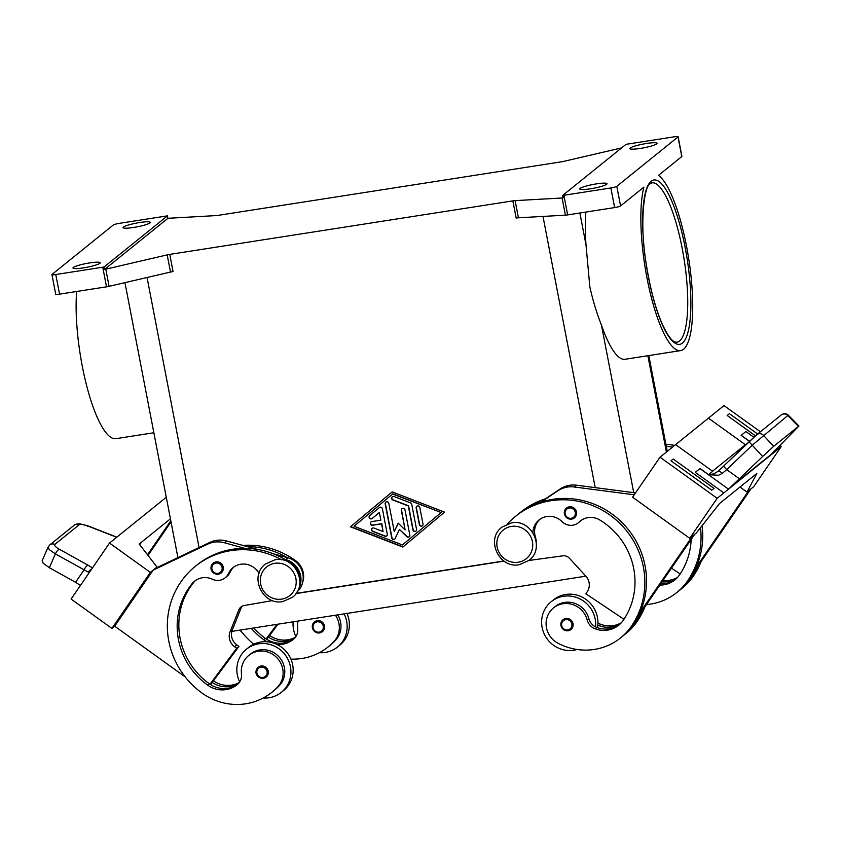 <?xml version="1.0" encoding="UTF-8"?>
<svg xmlns="http://www.w3.org/2000/svg" width="841" height="841" viewBox="0 0 841 841"><rect width="100%" height="100%" fill="white"/><g stroke="black" fill="none" stroke-linecap="round" stroke-linejoin="round"><path stroke-width="1.26" d="M571.565 519.107A6.308 6.045 51.1 0 1 566.498 508.059A6.308 6.045 51.1 0 1 576.001 510.519A6.308 6.045 51.1 0 1 571.628 519.097L574.414 517.867M532.921 532.721A17.65 16.925 51.1 0 1 539.06 519.938A17.65 16.925 51.1 0 1 561.988 521.578A12.604 12.089 -128.9 0 0 579.176 522.04A17.65 16.925 51.1 0 1 580.301 521.042A17.65 16.925 51.1 0 1 599.791 519.99A70.602 67.701 51.1 0 1 623.286 620.269A25.209 24.179 51.1 0 1 618.713 625.22A25.209 24.179 51.1 0 1 595.218 628.826A12.604 12.089 51.1 0 1 587.176 619.943A21.435 20.552 -128.9 0 0 576.074 605.983A21.435 20.552 -128.9 0 0 553.536 607.906A21.435 20.552 -128.9 0 0 557.909 643.186A59.637 57.188 -128.9 0 0 620.626 637.846A59.637 57.188 -128.9 0 0 631.454 626.146A80.683 77.372 -128.9 0 0 618.745 522.324A80.683 77.372 -128.9 0 0 515.501 516.363A80.683 77.372 -128.9 0 0 507.375 524.006M577.157 649.494A27.732 26.597 51.1 0 1 542.109 627.386A27.732 26.597 51.1 0 1 551.244 601.662A27.732 26.597 51.1 0 1 595.207 619.113A27.732 26.597 51.1 0 1 595.596 626.913A12.604 12.089 51.1 0 1 588.847 618.598A21.435 20.552 -128.9 0 0 577.746 604.637A21.435 20.552 -128.9 0 0 555.207 606.561L553.536 607.906M216.042 561.925A6.308 6.045 51.1 0 1 221.183 572.952A6.308 6.045 51.1 0 1 211.68 570.492A6.308 6.045 51.1 0 1 216.042 561.925M242.818 545.41A80.683 77.372 51.1 0 1 295.506 560.6A18.912 18.134 51.1 0 1 303.601 574.918A18.912 18.134 51.1 0 1 302.718 582.182M259.007 573.341A17.65 16.925 -128.9 0 0 233.02 567.664A17.65 16.925 -128.9 0 0 228.416 573.604A12.604 12.089 51.1 0 1 212.405 579.239A17.65 16.925 -128.9 0 0 194.597 581.194A17.65 16.925 -128.9 0 0 192.221 583.549A70.602 67.701 -128.9 0 0 207.59 685.1A25.209 24.179 -128.9 0 0 237.141 684.721A25.209 24.179 -128.9 0 0 237.225 684.658A12.604 12.089 -128.9 0 0 241.472 673.851A21.435 20.552 51.1 0 1 246.707 657.347A21.435 20.552 51.1 0 1 248.768 655.433A21.435 20.552 51.1 0 1 277.257 658.104A21.435 20.552 51.1 0 1 277.73 686.887A59.637 57.188 51.1 0 1 272.011 692.206A59.637 57.188 51.1 0 1 202.103 693.1A80.683 77.372 51.1 0 1 195.364 566.298L197.036 564.952A80.683 77.372 51.1 0 1 244.784 548.353A80.683 77.372 51.1 0 1 284.847 559.36A80.683 77.372 51.1 0 1 291.617 563.743A18.912 18.134 51.1 0 1 299.711 578.061A18.912 18.134 51.1 0 1 299.753 578.871M248.768 655.433L250.429 654.088A21.435 20.552 51.1 0 1 278.928 656.758A21.435 20.552 51.1 0 1 279.401 685.541A59.637 57.188 51.1 0 1 273.682 690.86L272.011 692.206M344.106 613.867A27.732 26.597 51.1 0 1 346.65 621.31A27.732 26.597 51.1 0 1 337.514 647.034A27.732 26.597 51.1 0 1 319.401 652.679M295.874 636.584A27.732 26.597 51.1 0 1 293.551 629.594A27.732 26.597 51.1 0 1 293.162 621.814M337.514 647.034L339.732 645.236A27.732 26.597 -128.9 0 0 348.868 619.512A27.732 26.597 -128.9 0 0 346.965 613.425M319.527 632.947A6.308 6.045 51.1 0 1 314.46 621.898A6.308 6.045 51.1 0 1 323.964 624.358A6.308 6.045 51.1 0 1 319.601 632.937C312.421 631.654 310.718 627.975 314.46 621.898M277.141 644.542A25.209 24.179 -128.9 0 0 293.351 639.391A25.209 24.179 -128.9 0 0 293.425 639.328A12.604 12.089 -128.9 0 0 297.672 628.521A21.435 20.552 51.1 0 1 298.092 621.047M261.036 666.009A6.308 6.045 51.1 0 1 266.166 677.047A6.308 6.045 51.1 0 1 256.663 674.577A6.308 6.045 51.1 0 1 261.036 666.009M246.487 649.189L248.705 647.402A27.732 26.597 51.1 0 1 292.668 664.842A27.732 26.597 51.1 0 1 283.533 690.577L281.304 692.364A27.732 26.597 -128.9 0 0 290.439 666.64A27.732 26.597 -128.9 0 0 246.487 649.189A27.732 26.597 -128.9 0 0 237.351 674.924A27.732 26.597 -128.9 0 0 239.674 681.925M49.377 545.283A5.046 4.836 51.1 0 1 49.735 544.957L48.063 547.144L49.22 549.593L55.38 553.893L89.209 572.647M92.457 567.917L88.137 565.257A5.046 1.861 -60.9 0 0 86.076 566.718A5.046 1.861 -60.9 0 0 84.089 569.851L75.564 582.277L80.421 585.473M48.063 547.144L42.134 560.779L43.238 563.333L49.356 567.717L55.38 553.893A5.046 1.861 -60.9 0 1 57.356 550.76A5.046 1.861 -60.9 0 1 59.427 549.299C55.538 547.049 54.013 545.41 54.823 544.4L79.233 524.71C80.61 523.954 83.574 524.437 88.147 526.13L116.689 537.273M570.934 629.51L568.127 630.75A6.308 6.045 -128.9 0 0 572.521 622.161A6.308 6.045 -128.9 0 0 563.018 619.701A6.308 6.045 -128.9 0 0 568.085 630.75M620.574 623.538A25.209 24.179 51.1 0 1 599.107 625.683A12.604 12.089 51.1 0 1 597.814 625.126A27.732 26.597 51.1 0 1 597.457 627.68M597.814 625.126A27.732 26.597 -128.9 0 0 597.436 617.315A27.732 26.597 -128.9 0 0 553.473 599.864L551.244 601.662M756.437 434.976L723.575 466.156L726.698 469.635L752.222 445.215L762.661 456.474L773.667 446.329L798.95 426.009L769.704 455.927A15.127 1.188 -54.3 0 0 769.799 455.843L769.399 455.559M718.088 471.359L713.578 473.882L708.721 474.745L718.624 475.239L722.314 473.346A5.046 1.693 46.8 0 0 718.119 471.328L718.088 471.359A5.046 1.693 46.8 0 1 718.119 471.328L749.1 441.746L752.222 445.215L788.28 415.16L798.95 426.009M708.721 474.745L700.048 468.511A15.127 1.188 125.7 0 1 699.943 468.595L728.506 489.147A15.127 1.188 125.7 0 0 728.621 489.063L769.704 455.927M762.661 456.474L728.621 489.063M756.679 434.765A5.046 4.836 51.1 0 1 763.397 435.26L773.667 446.329M788.28 415.17C786.104 413.257 783.728 413.204 781.152 415.023A5.046 4.836 51.1 0 1 787.807 415.57L798.424 426.366M76.657 291.491A89.503 22.202 81.1 0 0 82.281 366.182A89.503 22.202 81.1 0 0 115.827 438.687L153.861 432.758M135.18 335.717L143.338 378.103M686.529 246.245A89.503 22.202 81.1 0 0 658.471 175.37L681.788 156.563A5.046 0.694 -10.9 0 0 681.914 156.363L678.14 136.747A5.046 0.694 169.1 0 1 678.014 136.946L616.8 186.313A5.046 0.694 169.1 0 1 614.603 187.165A5.046 0.694 169.1 0 1 610.86 187.964L614.645 207.58A5.046 0.694 -10.9 0 0 618.377 206.791A5.046 0.694 -10.9 0 0 620.584 205.929L643.901 187.123A89.503 22.202 81.1 0 0 647.013 278.108A89.503 22.202 81.1 0 0 680.558 350.613A89.503 22.202 81.1 0 0 686.529 246.245M680.558 350.613L625.052 359.275A89.503 22.202 -98.9 0 1 601.462 325.12C596.847 313.556 592.979 300.857 589.856 287.023L585.998 244.826A89.503 22.202 -98.9 0 1 585.883 212.069M170.502 272.064A5.046 0.694 169.1 0 1 171.774 271.79A5.046 0.694 169.1 0 1 173.057 271.559L169.756 254.392A5.046 0.694 -10.9 0 0 168.473 254.623A5.046 0.694 -10.9 0 0 167.191 254.897L170.502 272.064L109.088 286.329L105.787 269.162A5.046 0.694 169.1 0 1 104.557 269.425L104.084 266.975A5.046 0.694 169.1 0 1 104.042 266.986A5.046 0.694 169.1 0 1 102.749 267.207L55.779 274.534A5.046 0.694 169.1 0 1 52.689 274.807A5.046 0.694 169.1 0 1 51.942 274.587A5.046 0.694 169.1 0 1 52.068 274.387L113.272 225.02A5.046 0.694 169.1 0 1 115.48 224.158A5.046 0.694 169.1 0 1 119.212 223.37L166.192 216.042A5.046 0.694 169.1 0 1 167.401 215.874A5.046 0.694 169.1 0 1 167.443 215.874L167.916 218.324A5.046 0.694 169.1 0 1 168.925 218.239L215.906 215.601A5.046 0.694 -10.9 0 0 216.957 215.517A5.046 0.694 -10.9 0 0 218.166 215.349L561.262 161.84A5.046 0.694 -10.9 0 0 562.555 161.619A5.046 0.694 -10.9 0 0 563.827 161.346L621.573 147.921M102.749 267.207L106.534 286.823A5.046 0.694 -10.9 0 0 107.816 286.602A5.046 0.694 -10.9 0 0 109.088 286.329M169.756 254.392L512.852 200.883L516.164 218.05A5.046 0.694 169.1 0 1 517.373 217.893A5.046 0.694 169.1 0 1 518.424 217.798L565.404 215.17A5.046 0.694 -10.9 0 0 566.456 215.075A5.046 0.694 -10.9 0 0 567.664 214.907L614.645 207.58M567.664 214.907L563.89 195.291A5.046 0.694 169.1 0 1 562.682 195.459A5.046 0.694 169.1 0 1 562.64 195.459L563.113 197.908A5.046 0.694 169.1 0 1 562.093 198.003L515.123 200.631A5.046 0.694 -10.9 0 0 514.061 200.726A5.046 0.694 -10.9 0 0 512.852 200.883M562.64 195.459L625.988 144.358A5.046 0.694 169.1 0 1 626.04 144.347A5.046 0.694 169.1 0 1 627.323 144.126L674.303 136.799A5.046 0.694 169.1 0 1 677.383 136.526A5.046 0.694 169.1 0 1 678.14 136.747M51.942 274.587L55.716 294.213A5.046 0.694 -10.9 0 0 56.473 294.424A5.046 0.694 -10.9 0 0 59.553 294.15L55.779 274.534M630.214 148.016A13.866 1.903 169.1 0 1 644.847 143.758A13.866 1.903 169.1 0 1 657.105 143.327A13.866 1.903 169.1 0 1 656.758 143.874A13.866 1.903 169.1 0 1 642.125 148.132A13.866 1.903 169.1 0 1 629.867 148.573A13.866 1.903 169.1 0 1 630.214 148.016M73.314 267.459A13.866 1.903 169.1 0 1 87.948 263.201A13.866 1.903 169.1 0 1 100.205 262.76A13.866 1.903 169.1 0 1 99.858 263.317A13.866 1.903 169.1 0 1 85.225 267.575A13.866 1.903 169.1 0 1 72.967 268.006A13.866 1.903 169.1 0 1 73.314 267.459M580.132 188.416A13.866 1.903 169.1 0 1 594.766 184.158A13.866 1.903 169.1 0 1 607.023 183.716A13.866 1.903 169.1 0 1 606.676 184.274A13.866 1.903 169.1 0 1 592.043 188.531A13.866 1.903 169.1 0 1 579.785 188.962A13.866 1.903 169.1 0 1 580.132 188.416M123.396 227.059A13.866 1.903 169.1 0 1 138.029 222.802A13.866 1.903 169.1 0 1 150.287 222.371A13.866 1.903 169.1 0 1 149.94 222.918A13.866 1.903 169.1 0 1 135.306 227.175A13.866 1.903 169.1 0 1 123.049 227.606A13.866 1.903 169.1 0 1 123.396 227.059M106.534 286.823L59.553 294.15M563.89 195.291L610.86 187.964M296.116 593.389L503.854 560.989M392.19 491.89L444.563 512.137L402.818 547.06L350.445 526.813L392.19 491.89M105.787 269.162L167.191 254.897M104.557 269.425L167.916 218.324M104.084 266.975L167.443 215.874M722.314 473.346L726.698 469.635L739.365 478.76M749.478 441.378L741.131 435.375A15.127 1.188 125.7 0 0 741.236 435.291L745.904 431.528L753.883 437.246M760.401 431.759L724.027 405.583L708.437 418.145L745.347 444.71A5.046 4.836 -128.9 0 0 745.547 444.836L747.554 443.218M708.637 474.608L712.716 471.317L675.607 444.626L660.027 457.199L717.163 498.303L689.715 538.303L696.39 532.921L719.539 503.528L756.816 473.462L747.029 492.069L753.704 486.687L781.152 446.687L779.47 445.478M675.607 444.626L708.437 418.156L745.547 444.836M741.131 435.375L745.914 431.517L753.872 437.257M769.799 455.843L774.477 452.08L773.489 451.365L774.477 452.069L781.152 446.687M755.449 435.817L727.181 415.486L755.439 435.827M728.506 489.147L723.838 492.921L695.276 472.358L699.943 468.595M695.276 472.358L700.048 468.511M728.39 488.894L732.742 485.73M769.473 455.759L732.511 485.562M723.838 492.921L717.163 498.303M711.78 490.187L714.009 488.379L711.78 490.187L670.971 460.826L711.791 490.177M740.006 487.023L747.029 492.069M727.181 415.486L729.41 413.688L757.625 433.998M750.918 488.936L693.541 572.542M665.872 444.185L674.734 445.341M689.715 538.303L632.579 497.199L660.027 457.199M623.402 635.586A59.637 57.188 -128.9 0 0 624.527 634.703A59.637 57.188 -128.9 0 0 635.344 623.002A80.683 77.372 -128.9 0 0 642.061 610.997L694.719 534.266M635.544 492.889L576.516 485.194A25.209 24.179 -128.9 0 0 560.19 488.957L543.107 500.384A80.683 77.372 -128.9 0 0 519.402 513.22A80.683 77.372 -128.9 0 0 518.298 514.135M714.009 488.379L673.199 459.018L670.981 460.815M692.49 536.064L639.833 612.795A80.683 77.372 -128.9 0 0 625.273 525.972A80.683 77.372 -128.9 0 0 540.879 502.172L557.961 490.745A25.209 24.179 51.1 0 1 574.287 486.992L634.23 494.802M642.061 610.997L637.341 617.872M624.527 634.703L626.198 633.357A59.637 57.188 -128.9 0 0 637.015 621.657A80.683 77.372 -128.9 0 0 644.921 606.834M545.441 498.818A80.683 77.372 -128.9 0 0 521.073 511.875L519.402 513.22M621.32 622.76A25.209 24.179 51.1 0 1 600.779 624.337A12.604 12.089 51.1 0 1 597.94 622.855M672.506 447.139L666.293 446.329M646.466 604.584A59.637 57.188 -128.9 0 0 676.837 592.506L678.498 591.16A59.637 57.188 -128.9 0 0 689.326 579.46A80.683 77.372 -128.9 0 0 696.043 567.454A80.683 77.372 -128.9 0 0 702.088 525.678M696.043 567.454L748.69 490.734M671.475 568.138L680.159 573.951M691.165 539.438A70.602 67.701 51.1 0 1 679.496 574.939A25.209 24.179 51.1 0 1 674.924 579.88A25.209 24.179 51.1 0 1 659.859 585.073M675.733 579.197A25.209 24.179 51.1 0 1 660.795 583.707M676.837 592.506A59.637 57.188 -128.9 0 0 687.654 580.805A80.683 77.372 -128.9 0 0 700.5 527.696M677.531 577.42A25.209 24.179 51.1 0 1 663.034 580.437M676.784 578.209A25.209 24.179 51.1 0 1 662.067 581.856M679.602 590.245A59.637 57.188 -128.9 0 0 680.726 589.362L682.398 588.017A59.637 57.188 -128.9 0 0 693.226 576.327A80.683 77.372 -128.9 0 0 701.121 561.504M680.726 589.362A59.637 57.188 -128.9 0 0 691.554 577.672A80.683 77.372 -128.9 0 0 698.261 565.667M74.134 525.278A5.046 4.836 51.1 0 1 74.155 525.268A5.046 4.836 51.1 0 1 79.233 524.71M74.155 525.268L49.735 544.957A5.046 4.836 51.1 0 1 49.745 544.957A5.046 4.836 51.1 0 1 54.823 544.4M88.389 572.206A5.046 3.375 -53.3 0 1 91.68 569.052M166.287 497.273L109.519 543.055L71.086 599.055L111.895 628.416L114.681 626.177L185.178 676.879M75.564 582.277L49.356 567.717M155.375 568.348L157.004 567.023L139.196 544.022L141.425 542.224L139.732 544.705L141.435 542.235L170.439 518.834M147.501 554.745L170.818 520.779M171.028 521.904L148.027 555.417M241.378 631.549L239.475 630.182M244.784 548.353L224.431 542.771A25.209 24.179 -128.9 0 0 207.643 544.169L153.104 570.156L150.329 572.406L109.519 543.055M157.004 567.023L156.458 567.833M273.146 553.735L287.075 557.562A80.683 77.372 51.1 0 0 247.002 546.555L226.649 540.973A25.209 24.179 51.1 0 0 209.872 542.382L155.333 568.369L153.104 570.156L114.681 626.177M150.329 572.406L111.895 628.416M263.201 698.009A27.732 26.597 -128.9 0 0 281.304 692.364M195.364 566.298A80.683 77.372 51.1 0 1 281.619 559.822M242.166 606.203A7.569 7.254 -128.9 0 0 241.073 608.054L232.316 629.898A12.604 12.089 -128.9 0 0 236.878 644.952L238.918 646.424L212.216 682.472A25.209 24.179 -128.9 0 0 238.665 683.26M212.216 682.472L210.597 684.658M266.797 639.318L278.024 624.169M277.004 624.337L266.198 638.929A25.209 24.179 -128.9 0 0 294.045 638.792M253.782 627.954A70.602 67.701 -128.9 0 0 265.462 638.424A25.209 24.179 -128.9 0 0 266.198 638.929M268.416 637.131A25.209 24.179 -128.9 0 0 294.865 637.93M251.27 628.343A70.602 67.701 -128.9 0 0 263.79 639.77A25.209 24.179 -128.9 0 0 267.06 641.767M335.422 615.223A21.435 20.552 51.1 0 1 333.93 641.557A59.637 57.188 51.1 0 1 328.211 646.876A59.637 57.188 51.1 0 1 290.912 659.102M337.735 614.866A21.435 20.552 51.1 0 1 335.601 640.201A59.637 57.188 51.1 0 1 329.882 645.531L328.211 646.876M253.73 644.238A80.683 77.372 51.1 0 1 240.232 630.067M269.646 635.481A25.209 24.179 -128.9 0 0 295.433 637.226M382.382 508.721L387.28 534.182A1.892 1.819 51.1 0 1 384.873 536.201L372.794 531.523A1.892 1.819 51.1 0 1 372.195 528.316A1.892 1.819 51.1 0 1 373.982 528.053L383.054 531.565L381.562 523.859L372.521 525.268A1.892 1.819 51.1 0 1 370.976 521.956A1.892 1.819 51.1 0 1 371.806 521.588L380.857 520.18L379.375 512.474L372.153 518.519A1.892 1.819 51.1 0 1 369.535 518.214A1.892 1.819 51.1 0 1 369.725 515.607L379.365 507.554A1.892 1.819 51.1 0 1 382.382 508.721M379.47 507.47L369.945 515.428A1.892 1.819 -128.9 0 0 369.725 517.993A1.892 1.819 -128.9 0 0 372.269 518.413M379.375 512.474L380.857 520.18M371.091 521.872A1.892 1.819 -128.9 0 0 372.742 525.089L381.793 523.67L383.054 531.565M372.311 528.232A1.892 1.819 -128.9 0 0 373.015 531.344L385.094 536.022A1.892 1.819 -128.9 0 0 386.765 535.843M416.915 506.198A1.892 1.819 -128.9 0 0 416.4 507.859L419.596 524.406A1.892 1.819 -128.9 0 0 422.476 525.678M422.991 524.017A1.892 1.819 51.1 0 1 422.361 525.772A1.892 1.819 51.1 0 1 419.365 524.584L416.179 508.038A1.892 1.819 51.1 0 1 416.81 506.282A1.892 1.819 51.1 0 1 419.806 507.47L422.991 524.017M441.168 512.516L392.821 493.825L354.061 526.245L402.408 544.936L441.168 512.516L392.6 494.014M402.408 544.936L440.947 512.695M392.2 491.89L350.665 526.634L403.028 546.881M411.743 504.358L416.568 529.399A1.892 1.819 51.1 0 1 415.948 531.144A1.892 1.819 51.1 0 1 412.942 529.956L408.327 505.988L392.821 499.985A1.892 1.819 51.1 0 1 392.232 496.779A1.892 1.819 51.1 0 1 394.019 496.526L410.534 502.907A1.892 1.819 51.1 0 1 411.743 504.358M392.348 496.695A1.892 1.819 -128.9 0 0 393.041 499.806L408.547 505.809L413.173 529.777A1.892 1.819 -128.9 0 0 416.053 531.06M398.308 523.249L394.25 531.617L398.214 523.155L405.11 529.925L401.336 510.35A1.892 1.819 51.1 0 1 401.966 508.605A1.892 1.819 51.1 0 1 404.963 509.793L409.819 535.034A1.892 1.819 51.1 0 1 406.75 536.632L399.422 529.42L395.207 538.429A1.892 1.819 51.1 0 1 391.717 537.862L385.189 503.917A1.892 1.819 51.1 0 1 385.809 502.161A1.892 1.819 51.1 0 1 388.805 503.349L394.25 531.617M385.924 502.077A1.892 1.819 -128.9 0 0 385.409 503.727L391.948 537.683A1.892 1.819 -128.9 0 0 394.828 538.955M399.422 529.42L406.981 536.442A1.892 1.819 -128.9 0 0 409.304 536.695M402.082 508.511A1.892 1.819 -128.9 0 0 401.567 510.172L405.11 529.925M295.969 593.588L504.064 561.136M231.832 631.381L585.841 576.169L569.462 558.287A7.569 7.254 -128.9 0 0 562.85 555.838L528.873 560.484C545.662 548.479 531.764 518.519 511.528 522.892L501.993 527.107C485.225 539.092 499.123 569.052 519.36 564.679L528.894 560.463M195.448 580.553A17.65 16.925 -128.9 0 0 193.893 582.203A70.602 67.701 -128.9 0 0 209.262 683.754A25.209 24.179 -128.9 0 0 209.987 684.259A25.209 24.179 -128.9 0 0 237.835 684.122M233.882 567.023A17.65 16.925 -128.9 0 0 230.087 572.258A12.604 12.089 51.1 0 1 226.797 576.495L225.125 577.851M213.435 680.811A25.209 24.179 -128.9 0 0 239.233 682.556M247.002 546.555L257.535 549.446M209.987 684.259L236.689 648.222L234.65 646.75A12.604 12.089 51.1 0 1 230.087 631.696L238.855 609.841A7.569 7.254 51.1 0 1 244.153 605.541L272.537 600.569M298.303 589.457A20.173 19.343 -128.9 0 0 285.761 559.601L284.847 559.36M287.075 557.562L287.979 557.804A20.173 19.343 51.1 0 1 302.529 572.521A20.173 19.343 51.1 0 1 297.083 591.896M238.918 646.424L236.689 648.222M620.626 637.846L622.298 636.49A59.637 57.188 -128.9 0 0 633.126 624.8A80.683 77.372 -128.9 0 0 639.833 612.795M540.879 502.172A80.683 77.372 -128.9 0 0 517.173 515.018L515.501 516.363M619.533 624.527A25.209 24.179 51.1 0 1 596.889 627.481A12.604 12.089 51.1 0 1 595.596 626.913M578.377 522.755L580.038 521.409A12.604 12.089 -128.9 0 0 580.847 520.695A17.65 16.925 51.1 0 1 581.163 520.4M536.274 541.993A18.912 18.134 -128.9 0 0 535.402 536.926A17.65 16.925 51.1 0 1 539.911 519.286M539.975 502.476L543.107 500.384M623.959 619.281L585.841 593.767L587.207 591.77A12.604 12.089 -128.9 0 0 585.883 576.211M281.703 599.118A18.407 17.65 51.1 0 1 260.647 583.959A18.407 17.65 51.1 0 1 274.818 563.312A18.407 17.65 51.1 0 1 295.874 578.461A18.407 17.65 51.1 0 1 281.703 599.118M571.218 518.287A5.298 5.078 -128.9 0 0 575.297 512.348A5.298 5.078 -128.9 0 0 569.241 507.996A5.298 5.078 -128.9 0 0 565.163 513.935A5.298 5.078 -128.9 0 0 571.218 518.287M587.176 619.943L588.847 618.598M518.224 562.23A18.407 17.65 -128.9 0 0 532.395 541.572A18.407 17.65 -128.9 0 0 511.328 526.424A18.407 17.65 -128.9 0 0 497.157 547.071A18.407 17.65 -128.9 0 0 518.224 562.23M216.011 563.081A5.298 5.078 51.1 0 1 222.066 567.444A5.298 5.078 51.1 0 1 217.998 573.383A5.298 5.078 51.1 0 1 211.932 569.021A5.298 5.078 51.1 0 1 216.011 563.081M277.73 686.887L279.401 685.541M319.191 632.138A5.298 5.078 51.1 0 1 313.125 627.775A5.298 5.078 51.1 0 1 317.204 621.835A5.298 5.078 51.1 0 1 323.259 626.198A5.298 5.078 51.1 0 1 319.191 632.138M261.004 667.165A5.298 5.078 51.1 0 1 267.06 671.528A5.298 5.078 51.1 0 1 262.981 677.468A5.298 5.078 51.1 0 1 256.925 673.105A5.298 5.078 51.1 0 1 261.004 667.165M567.749 629.93A5.298 5.078 -128.9 0 0 571.827 623.99A5.298 5.078 -128.9 0 0 565.762 619.638A5.298 5.078 -128.9 0 0 561.693 625.578A5.298 5.078 -128.9 0 0 567.749 629.93M651.922 182.833A80.683 20.005 -98.9 0 1 682.167 248.19A80.683 20.005 -98.9 0 1 679.465 341.025A80.683 20.005 -98.9 0 1 676.795 342.276C674.514 341.856 671.181 342.718 662.445 324.521C655.496 308.626 650.104 288.495 646.266 264.106C639.181 223.748 644.311 184.652 650.356 183.59L651.922 182.833M682.356 343.107A83.206 20.636 81.1 0 0 685.131 247.359A83.206 20.636 81.1 0 0 651.186 181.246A83.206 20.636 81.1 0 0 648.411 276.983A83.206 20.636 81.1 0 0 682.356 343.107M518.424 217.798L515.123 200.631M562.093 198.003L565.404 215.17M678.014 136.946L681.788 156.563M620.584 205.929L616.8 186.313M199.065 547.533L147.059 277.509M595.218 487.633L542.992 216.421M633.725 492.647L601.462 325.12M585.998 244.826L579.88 213.004M647.864 355.711L666.408 452.048M749.1 441.746L756.742 434.713A5.046 4.836 51.1 0 1 756.753 434.702L781.173 415.002M723.565 466.166L718.151 471.296M749.573 441.294L741.236 435.291M745.347 444.71L712.516 471.181M689.326 579.46L687.654 580.805M693.226 576.327L691.554 577.672M87.569 526.392A5.046 0.599 111.3 0 1 88.063 525.919A5.046 0.599 111.3 0 1 88.147 526.13M88.137 565.257L59.427 549.299M265.462 638.424L263.79 639.77M335.601 640.201L333.93 641.557M207.59 685.1L209.262 683.754M192.221 583.549L193.893 582.203M228.416 573.604L230.087 572.258M294.823 561.157L295.506 560.6M287.979 557.804L285.761 559.601M241.073 608.054L238.855 609.841M232.316 629.898L230.087 631.696M236.878 644.952L234.65 646.75M209.872 542.382L207.643 544.169M226.649 540.973L224.431 542.771M631.454 626.146L633.126 624.8M595.218 628.826L596.889 627.481M579.176 522.04L580.847 520.695M635.344 623.002L637.015 621.657M599.107 625.683L600.779 624.337M576.516 485.194L574.287 486.992M560.19 488.957L557.961 490.745M265.472 563.996C248.684 576.001 262.623 605.919 282.839 601.567L292.384 597.352C309.173 585.336 295.233 555.428 275.018 559.78L265.472 563.996M213.267 563.144C208.169 568.295 212.237 574.287 218.376 574.193L221.183 572.952M258.261 667.228C253.162 672.39 257.23 678.372 263.359 678.288L266.166 677.047M124.952 282.639L135.317 336.463M143.201 377.409L177.903 557.615M648.81 355.564L667.26 451.365M568.127 630.75C560.979 629.457 559.276 625.778 563.018 619.701M116.836 537.147L88.063 525.919L79.842 523.827C77.309 523.743 75.406 524.237 74.145 525.289M319.559 632.947L322.376 631.707M571.596 519.107C564.448 517.814 562.755 514.135 566.498 508.059"/></g></svg>
